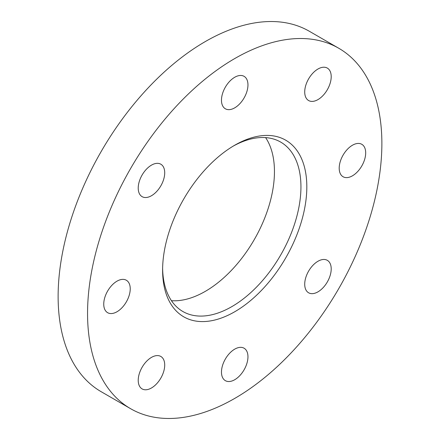<?xml version="1.0" encoding="UTF-8"?>
<svg xmlns="http://www.w3.org/2000/svg" width="440" height="440" viewBox="0 0 440 440"><rect width="100%" height="100%" fill="white"/><g stroke="black" fill="none" stroke-linecap="round" stroke-linejoin="round"><path stroke-width="0.66" d="M151.47 357.39A18.733 10.813 -60 0 1 160.837 356.461A18.733 10.813 -60 0 1 163.708 371.47A18.733 10.813 -60 0 1 151.47 387.976A18.733 10.813 -60 0 1 142.104 388.905A18.733 10.813 -60 0 1 139.233 373.896A18.733 10.813 -60 0 1 151.47 357.39M116.991 281.171A18.733 10.813 -60 0 1 126.352 280.247A18.733 10.813 -60 0 1 129.222 295.251A18.733 10.813 -60 0 1 116.991 311.757A18.733 10.813 -60 0 1 107.624 312.686A18.733 10.813 -60 0 1 104.753 297.677A18.733 10.813 -60 0 1 116.991 281.171M151.47 165.138A18.733 10.813 -60 0 1 160.837 164.214A18.733 10.813 -60 0 1 163.708 179.223A18.733 10.813 -60 0 1 151.47 195.729A18.733 10.813 -60 0 1 142.104 196.653A18.733 10.813 -60 0 1 139.233 181.643A18.733 10.813 -60 0 1 151.47 165.138M234.718 77.264A18.733 10.813 -60 0 1 244.079 76.335A18.733 10.813 -60 0 1 246.95 91.344A18.733 10.813 -60 0 1 234.718 107.85A18.733 10.813 -60 0 1 225.352 108.779A18.733 10.813 -60 0 1 222.481 93.77A18.733 10.813 -60 0 1 234.718 77.264M317.961 69.02A18.733 10.813 -60 0 1 327.327 68.09A18.733 10.813 -60 0 1 330.198 83.1A18.733 10.813 -60 0 1 317.961 99.605A18.733 10.813 -60 0 1 308.594 100.529A18.733 10.813 -60 0 1 305.723 85.525A18.733 10.813 -60 0 1 317.961 69.02M352.445 145.233A18.733 10.813 -60 0 1 361.807 144.304A18.733 10.813 -60 0 1 364.678 159.313A18.733 10.813 -60 0 1 352.445 175.819A18.733 10.813 -60 0 1 343.079 176.748A18.733 10.813 -60 0 1 340.208 161.739A18.733 10.813 -60 0 1 352.445 145.233M317.961 261.267A18.733 10.813 -60 0 1 327.327 260.337A18.733 10.813 -60 0 1 330.198 275.346A18.733 10.813 -60 0 1 317.961 291.852A18.733 10.813 -60 0 1 308.594 292.782A18.733 10.813 -60 0 1 305.723 277.772A18.733 10.813 -60 0 1 317.961 261.267M234.718 349.145A18.733 10.813 -60 0 1 244.079 348.216A18.733 10.813 -60 0 1 246.95 363.226A18.733 10.813 -60 0 1 234.718 379.731A18.733 10.813 -60 0 1 225.352 380.655A18.733 10.813 -60 0 1 222.481 365.651A18.733 10.813 -60 0 1 234.718 349.145M162.624 268.4A97.812 56.474 120 0 0 182.864 311.509A97.812 56.474 120 0 0 231.77 306.664A97.812 56.474 120 0 0 295.675 220.468A97.812 56.474 120 0 0 280.682 142.087A97.812 56.474 120 0 0 233.228 146.107M171.452 300.696A97.812 56.474 120 0 0 205.282 291.368A97.812 56.474 120 0 0 265.606 137.605M234.713 145.233L234.718 145.233A101.976 58.878 120 0 0 234.713 145.233A101.976 58.878 120 0 0 162.607 270.127A101.976 58.878 120 0 0 234.718 311.762A101.976 58.878 120 0 0 306.823 186.863A101.976 58.878 120 0 0 234.718 145.233M338.773 48.263L309.342 31.273A208.115 120.153 120 0 0 205.282 41.58A208.115 120.153 120 0 0 69.328 224.972A208.115 120.153 120 0 0 101.228 391.738L130.658 408.727A208.115 120.153 120 0 0 234.718 398.42A208.115 120.153 120 0 0 370.673 215.028A208.115 120.153 120 0 0 338.773 48.263A208.115 120.153 120 0 0 234.718 58.57A208.115 120.153 120 0 0 98.758 241.962A208.115 120.153 120 0 0 130.658 408.727"/></g></svg>
